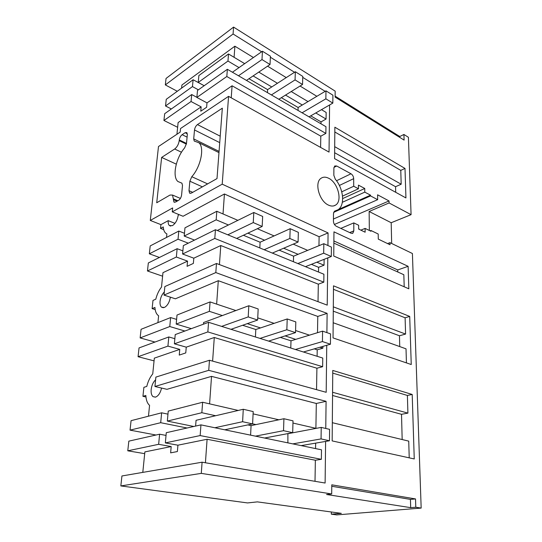 <?xml version="1.0" encoding="UTF-8"?>
<svg xmlns="http://www.w3.org/2000/svg" width="542" height="542" viewBox="0 0 542 542"><rect width="100%" height="100%" fill="white"/><g stroke="black" fill="none" stroke-linecap="round" stroke-linejoin="round"><path stroke-width="0.81" d="M261.637 51.788L233.08 34.004L165.33 84.911L177.288 91.273M253.426 57.533L234.882 46.199L181.909 85.026L181.59 88.136M267.558 66.171L286.257 77.601M300.058 86.029L316.867 96.307M270.377 57.228L294.53 72.269M302.741 77.377L325.166 91.347M233.08 34.004L233.575 27.1L166.042 78.454L165.33 84.911M352.307 233.419L352.849 233.202L353.811 230.878L353.791 222.898L358.648 225.262L358.668 229.097L365.132 232.206L365.098 228.399L370.958 231.251L370.952 230.492L378.201 234.022L378.282 239.11L390.01 244.754L389.962 242.653L412.408 253.514L421.168 508.078L415.789 507.231L410.687 507.651L326.575 494.507L331.704 493.958L201.285 473.376L202.091 462.204L325.112 483.03L325.606 441.425M352.849 233.202L351.053 233.229L336.277 226.244C334.529 225.194 333.581 223.494 333.425 221.156L333.493 213.467L334.455 211.211L338.032 209.754C345.207 205.371 343.621 188.724 335.308 179.212L333.838 175.29L333.899 167.986L334.746 165.96L336.717 166.008L350.999 173.779C352.625 174.863 353.519 176.496 353.682 178.664L353.702 186.258L341.751 191.821M399.806 137.417L399.779 136.516L403.919 134.463L408.411 137.289L411.073 214.673L389.081 202.952L389.034 200.947L377.578 194.808L377.652 199.68L370.538 195.913L370.532 195.181L364.78 192.132L364.752 188.487L358.445 185.113L358.465 188.779L353.702 186.258M403.919 134.463L404.102 140.093L335.119 97.099L335.173 91.131L233.575 27.1M329.59 104.972L329.035 152.092L228.568 96.34L180.527 128.535L180.174 132.099L158.494 146.523L150.29 220.445L160.927 224.632L160.527 228.399L163.684 229.632M327.924 245.526L328.073 232.918L222.213 184.178L228.568 96.34M327.781 257.89L327.219 305.139L216.475 263.48L164.856 286.562L164.009 295.099L175.384 298.805L218.297 280.709L317.775 316.426L317.504 332.693M326.894 332.619L327.124 313.371L215.811 272.579L216.475 263.48M326.745 345.281L326.189 392.306L209.469 360.254L155.872 377.103L154.937 386.493L166.977 389.319L211.536 376.365L316.311 403.472L315.898 428.322M325.762 428.458L326.081 401.324L208.738 370.328L209.469 360.254M410.687 507.651L410.443 499.399L415.524 498.938L331.785 484.826L331.704 493.958M415.524 498.938L415.789 507.231M332.768 370.443L332.165 440.903L414.251 458.952L412.198 394.454L332.768 370.443M411.243 364.529L333.045 337.91L333.499 285.83L409.711 316.433L411.243 364.529M334.861 127.207L334.59 158.637L405.938 197.938L405.003 168.44L334.861 127.207M333.96 231.847L333.75 256.048L408.831 288.811L408.119 266.318L333.96 231.847M328.723 178.284C337.896 182.593 342.693 200.947 335.647 205.052C333.601 206.38 331.182 206.387 328.405 205.072C319.136 201.075 314.109 182.281 321.162 178.21C323.323 176.8 325.844 176.827 328.723 178.284M321.487 109.66L326.155 112.451L326.06 119.05L321.033 121.882L321.006 123.813M227.362 69.288L226.82 76.51L196.868 97.452L197.512 90.439L227.362 69.288L325.959 126.699L325.864 133.407L320.796 136.171L320.607 147.41M234.882 46.199L234.097 57.316M203.067 85.108L193.108 79.749L192.457 86.598L198.379 89.823M421.168 508.078L336.745 514.9L331.331 514.175L331.352 511.994M331.331 514.175L341.311 513.355L257.403 501.878L247.545 502.929L120.832 485.923L121.936 475.971L202.091 462.204M399.779 136.516L335.125 96.151M222.213 184.178L172.268 211.841L172.654 207.932L150.29 220.445M194.51 129.965L193.704 138.901L194.212 141.015L198.894 142.756C204.754 147.431 200.777 166.828 191.787 176.706L189.856 181.218L188.995 190.696L189.585 193.094L191.319 193.121L217.01 178.582L222.328 108.183L197.444 124.592C195.845 125.852 194.869 127.648 194.51 129.965L219.727 142.627M184.619 147.905L186.482 143.535L187.322 134.673L186.841 132.607L185.134 132.709L182.126 134.694C180.594 135.906 179.646 137.654 179.28 139.938L179.212 140.656C178.616 144.321 177.105 147.106 174.673 149.003L161.645 157.417L156.726 202.762L170.005 195.052L172.546 195.059L173.921 202.03L175.533 202.051L178.63 200.296C180.229 199.165 181.224 197.369 181.604 194.917L182.498 185.513L181.943 183.182L177.905 181.502C172.024 176.699 175.879 157.891 184.619 147.905M391.67 243.48L391.188 222.728L411.073 214.673M405.003 168.44L400.775 170.378L334.82 131.977M395.707 192.302L395.558 186.712L401.182 184.219L400.775 170.378M228.5 53.963L227.972 61.056L198.243 82.438L198.867 75.548L228.5 53.963L244.679 63.651M258.778 72.1L277.443 83.278M291.223 91.537L308.019 101.591M227.972 61.056L239.036 67.594M253.121 75.921L271.759 86.944M285.526 95.087L302.307 105.006M315.769 112.96L326.06 119.05M310.742 115.866L321.033 121.882M198.243 82.438L204.171 85.717M226.82 76.51L325.864 133.407M320.796 136.171L232.078 85.785L206.997 102.878L196.868 97.452M232.078 85.785L231.231 97.817M192.457 86.598L165.52 105.981L166.252 99.322L193.108 79.749M206.997 102.878L206.624 107.262L200.77 111.218L201.15 106.862L191.048 101.523L191.712 94.545L196.882 97.323M201.15 106.862L178.122 122.56L176.936 134.253M191.048 101.523L163.935 120.48L177.641 127.289M191.712 94.545L164.673 113.705L163.935 120.48M165.52 105.981L171.36 108.969M395.558 186.712L334.638 152.736M401.182 184.219L334.692 146.665M208.738 370.328L154.937 386.493M402.171 439.542L401.514 414.305L332.551 395.484M412.198 394.454L407.388 395.45L407.909 413.112L332.578 392.266M401.514 414.305L407.909 413.112M409.224 457.841L408.729 441.127L332.321 422.699M155.601 379.813C153.196 382.056 151.719 385.281 151.171 389.495C150.886 392.896 151.496 395.274 153 396.636L155.547 397.123C158.379 395.972 160.385 392.95 161.563 388.045M167.932 346.108L138.075 356.717L139.037 347.93L168.799 336.955L167.932 346.108L179.761 349.387L179.253 355.098L185.764 352.91L186.252 347.151L214.286 337.503L212.613 361.114M179.761 349.387L154.335 358.14L152.749 373.872C150.012 377.218 148.02 381.405 146.767 386.439L143.881 387.32L142.932 396.31L145.832 395.464C146.089 400.104 147.336 403.404 149.565 405.362L148.474 416.195M181.103 407.794L174.456 409.501M209.591 403.858L211.536 376.365M138.075 356.717L154.057 360.864M168.799 336.955L174.856 338.696M140.134 337.917L141.076 329.299L170.628 317.571L169.781 326.541L140.134 337.917L154.992 342.049M169.781 326.541L184.883 331.026M170.628 317.571L176.617 319.407M219.435 264.598L220.784 245.526L193.806 258.188L193.358 263.426L187.085 266.325L187.546 261.129L162.966 272.667L161.516 287.036C158.881 290.437 156.97 294.489 155.784 299.198L152.986 300.41L152.126 308.622L154.931 307.436C155.168 311.101 156.177 313.723 157.973 315.302L158.616 315.762L157.918 322.619M164.321 291.948C161.997 294.313 160.581 297.429 160.073 301.291C159.836 304.082 160.324 306.047 161.536 307.178L164.362 307.483C167.471 305.735 169.47 302.294 170.344 297.165M407.388 395.45L332.747 373.12M322.917 346.385L322.89 348.188L317.212 349.807L317.104 356.284M208.562 322.3L207.85 331.928L174.388 343.818L175.229 334.583L208.562 322.3L322.754 358.052L322.639 366.71L316.907 368.221L316.542 389.657M327.124 313.371L317.775 316.426M215.811 272.579L164.009 295.099M399.739 346.582L399.454 335.762L405.585 334.075L333.316 306.847M406.432 362.889L406.019 348.831L333.181 322.741M409.711 316.433L405.104 317.781L405.585 334.075M214.286 337.503L316.907 368.221M207.85 331.928L322.639 366.71M174.388 343.818L186.252 347.151M210.079 301.928L209.375 311.345L176.191 324.082L177.01 315.044L210.079 301.928L235.872 310.552M176.191 324.082L191.34 328.648M142.932 396.31L145.947 396.981M216.644 304.123L218.297 280.709M257.741 317.863L274.144 323.35M295.573 330.518L309.455 335.159M209.375 311.345L222.362 315.559M247.287 323.649L260.492 327.93M285.078 335.911L295.722 339.367M319.963 347.232L322.89 348.188M314.279 348.872L317.212 349.807M399.454 335.762L333.276 311.155M152.126 308.622L155.168 309.563M147.458 270.98L148.339 262.951L177.139 248.697L176.353 257.016L147.458 270.98L162.607 276.196M176.353 257.016L187.546 261.129M177.139 248.697L182.871 250.851M149.341 253.805L150.202 245.926L178.806 231.048L178.033 239.212L149.341 253.805L159.443 257.457M178.033 239.212L188.291 243.168M178.806 231.048L184.476 233.284M160.527 228.399L163.25 226.935C163.467 229.815 164.273 231.895 165.683 233.168L166.875 233.914L166.523 237.443M174.951 223.358L168.216 220.662C168.006 222.986 168.399 224.612 169.389 225.553L172.41 225.648C175.5 223.548 177.424 220.079 178.189 215.242L179.199 214.686M405.104 317.781L333.465 289.313M324.123 259.327L324.041 265.214L318.594 267.321L318.52 272.03M215.438 229.727L214.795 238.439L182.586 254.008L183.352 245.621L215.438 229.727L323.913 274.245L323.804 282.172L318.317 284.177L318.018 301.677M328.073 232.918L319.109 236.712L318.96 245.702M223.019 213.954L224.429 193.989L183.054 216.272L172.268 211.841M224.429 193.989L319.109 236.712M408.119 266.318L397.733 269.943L397.787 271.996M404.197 286.793L403.837 274.726L333.865 243.128M220.784 245.526L318.317 284.177M214.795 238.439L323.804 282.172M182.586 254.008L193.806 258.188M216.814 211.285L216.177 219.815L184.219 236.068L184.971 227.843L216.814 211.285L237.877 220.343M184.219 236.068L194.51 240.092M168.216 220.662L160.927 224.632M257.348 228.717L274.103 235.919M293.222 244.137L307.68 250.357M216.177 219.815L228.453 224.984M247.877 233.162L264.591 240.194M283.676 248.229L298.114 254.306M316.846 262.192L324.041 265.214M311.406 264.333L318.594 267.321M333.879 240.946L397.733 269.943M120.832 485.923L201.285 473.376M410.443 499.399L331.772 486.276M315.647 443.132L315.559 448.586M200.947 424.874L200.147 435.572L165.344 442.902L166.279 432.699L200.947 424.874L321.487 449.813L321.359 459.318L315.363 460.219L315.01 481.316M326.081 401.324L316.311 403.472M205.425 462.766L207.091 439.264L177.925 445.192L177.383 451.547L170.635 452.861L171.191 446.561L144.87 451.906L142.797 472.387M207.091 439.264L315.363 460.219M127.776 450.808L128.833 441.141L159.605 434.203L158.65 444.311L127.776 450.808L144.694 453.654M158.65 444.311L171.191 446.561M159.605 434.203L166.028 435.416M130.039 430.138L131.076 420.673L161.631 412.808L160.696 422.699L130.039 430.138L155.981 435.016M160.696 422.699L187.085 428.004M161.631 412.808L167.966 414.142M202.627 402.252L201.848 412.713L167.336 421.087L168.244 411.1L202.627 402.252L238.236 410.45M253.087 413.864L278.832 419.793M292.958 423.045L316.108 428.376M201.848 412.713L215.628 415.734M252.606 423.844L255.966 424.582M292.687 432.638L293.1 432.733M167.336 421.087L193.812 426.486M200.147 435.572L321.359 459.318M165.344 442.902L177.925 445.192M174.47 409.332L174.829 409.406M389.962 242.653L387.557 243.575M369.346 230.465L369.136 211.488L391.188 222.728M389.034 200.947L334.414 224.463M389.081 202.952L369.136 211.488M358.662 228.317L359.177 229.341M370.952 230.492L370.105 230.838M365.098 228.399L360.843 230.147M353.791 222.898L340.81 228.385M358.465 188.779L342.53 196.109M364.752 188.487L342.666 198.582M364.78 192.132L342.354 202.288M370.532 195.181L338.289 209.578M370.538 195.913L333.662 212.342M377.652 199.68L333.445 219.022M161.645 157.417L176.292 164.145M232.416 72.228L262.436 51.226L270.424 56.205L270.024 64.505L246.475 80.412M248.981 78.719L267.599 89.626L295.336 71.747L302.768 76.381L302.538 84.491L278.832 99.254M281.352 97.682L298.12 107.506L298.032 110.439M325.972 90.86L325.864 98.82L332.829 103.102L332.91 95.189L325.972 90.86L298.12 107.506M332.829 103.102L309.042 116.848M325.864 98.82L302.084 112.797M271.386 94.925L295.065 79.898L302.538 84.491M238.487 75.765L261.989 59.573L270.024 64.505M262.436 51.226L261.989 59.573M267.599 89.626L267.45 92.635M295.336 71.747L295.065 79.898M195.615 426.08L196.062 420.307L243.27 409.271L253.202 411.581L252.599 423.905L224.727 429.792M247.843 424.908L251.068 425.612L283.92 418.729L293.019 420.843L292.687 432.692L264.53 438.031M287.883 433.607L287.883 442.861M321.223 427.408L321.06 438.918L329.475 440.761L329.59 429.352L321.223 427.408L288.161 433.668M329.475 440.761L301.176 445.612M321.06 438.918L292.788 443.878M255.424 436.147L283.527 430.687L292.687 432.692M214.822 427.746L242.606 421.71L252.599 423.905M243.27 409.271L242.606 421.71M251.068 425.612L250.6 435.145M283.92 418.729L283.527 430.687M203.453 324.184L203.582 322.531L248.812 305.749L258.175 308.967L257.633 320.051L230.98 329.319M242.613 325.275L255.797 329.509L287.206 318.96L295.817 321.921L295.519 332.625L268.622 341.101M280.363 337.402L291 340.816L290.776 348.039M322.585 331.135L322.436 341.562L330.437 344.217L330.539 333.872L322.585 331.135L291 340.816M330.437 344.217L303.418 351.995M322.436 341.562L295.437 349.495M259.997 338.404L286.847 329.746L295.519 332.625M221.637 326.392L248.216 316.921L257.633 320.051M248.812 305.749L248.216 316.921M255.797 329.509L255.431 336.968M287.206 318.96L286.847 329.746M217.288 230.486L253.805 212.491L262.66 216.441L262.172 226.454L236.637 238.426M243.392 235.262L260.092 242.22L290.173 228.704L298.351 232.349L298.08 242.057L272.335 253.08M279.157 250.16L293.581 256.17L293.412 261.732M323.818 243.697L323.682 253.189L331.304 256.502L331.399 247.077L323.818 243.697L293.581 256.17M331.304 256.502L305.458 266.671M323.682 253.189L297.849 263.548M264.15 249.72L289.848 238.48L298.08 242.057M227.796 234.801L253.263 222.579L262.172 226.454M253.805 212.491L253.263 222.579M260.092 242.22L259.814 247.938M290.173 228.704L289.848 238.48M353.811 230.878L349.692 232.586M334.367 211.272L335.058 210.96M333.953 167.39L336.717 166.008M350.999 173.779L336.521 180.757M339.367 185.459L353.682 178.664M177.051 201.19L173.359 199.625M177.857 200.73L173.433 198.853M181.489 152.234L174.673 149.003M186.394 144.131L179.212 140.656M186.489 143.427L179.28 139.938M187.085 137.133L182.126 134.694M187.322 133.793L185.134 132.709M181.97 183.216L181.265 182.905M192.715 192.329L188.995 190.696M202.403 186.848L189.856 181.218M207.627 183.894L191.787 176.706M219.07 151.394L193.704 138.901M220.215 136.178L197.444 124.592M155.364 397.164L153 396.636M163.352 307.748L161.536 307.178M170.737 226.089L169.389 225.553M333.872 205.858L335.647 205.052M174.585 202.308L173.921 202.03M180.405 198.413L172.546 195.059M190.269 193.399L189.585 193.094M218.975 152.62L198.894 142.756M194.754 141.286L194.212 141.015"/></g></svg>
